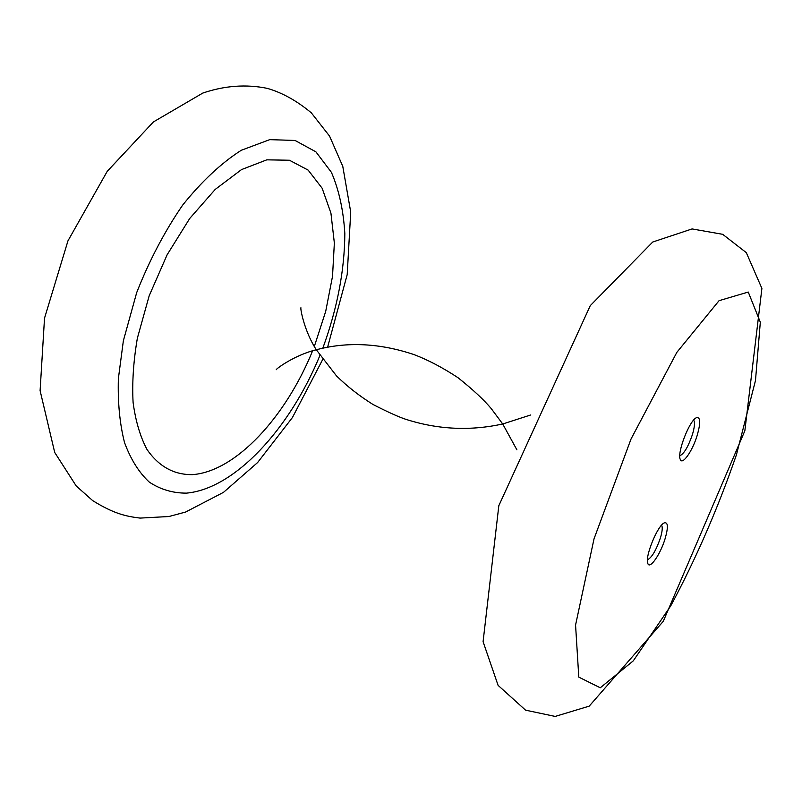 <?xml version="1.0" encoding="UTF-8"?>
<svg xmlns="http://www.w3.org/2000/svg" width="802" height="802" viewBox="0 0 802 802"><rect width="100%" height="100%" fill="white"/><g stroke="black" fill="none" stroke-linecap="round" stroke-linejoin="round"><path stroke-width="1.2" d="M665.099 538.713C660.497 554.192 649.75 569.781 647.826 563.525C644.527 557.3 657.75 524.899 664.427 522.834C668.116 522.082 668.337 527.375 665.099 538.713M697.209 435.326C692.547 450.914 682.362 465.601 680.286 459.446C676.768 453.11 689.57 420.078 696.487 417.702C700.517 416.88 700.758 422.764 697.209 435.326M693.62 420.128C695.063 422.163 694.662 426.995 692.407 434.614C688.166 446.884 683.966 453.922 679.805 455.736M661.55 525.21C662.763 527.104 662.362 531.415 660.357 538.122C656.046 550.493 651.745 557.721 647.435 559.796M322.825 348.148C337.251 308.66 344.589 270.464 344.83 233.542C343.436 210.284 338.965 189.884 331.406 172.34L315.908 151.839L295.046 140.46L269.713 139.648L241.252 150.285C221.262 163.087 201.723 181.362 182.645 205.122C164.54 231.527 149.222 260.71 136.671 292.67L123.368 340.74L118.365 378.664C117.704 402.594 119.759 423.907 124.541 442.604C130.736 459.396 138.997 472.578 149.322 482.142C160.57 489.531 172.961 493.19 186.485 493.13C235.106 488.729 290.033 428.318 319.928 355.426M314.344 346.424L325.712 311.346L332.519 276.339L334.354 243.036L330.925 213.101L322.143 188.239L308.158 170.114L289.442 160.24L266.805 159.839L241.522 169.583L215.187 189.442L189.723 218.475L167.107 254.825L149.172 295.818L137.353 338.254C133.443 361.171 132.019 382.564 133.092 402.424C135.558 420.95 140.21 436.659 147.037 449.551C158.936 466.604 174.144 474.964 192.65 474.624C235.988 471.315 285.763 416.91 312.579 350.855M594.021 538.864L575.565 625.049L578.793 677.119L600.267 687.795L633.269 660.878L670.763 605.831C695.976 558.834 717.86 508.498 736.416 454.824L755.484 380.529L760.316 322.214L748.256 292.038L719.053 300.68L676.838 352.369L631.054 438.955L594.021 538.864M322.735 359.436L292.449 417.491L257.602 462.553L223.527 492.328L185.593 512.047L168.931 516.518L140.059 518.092C125.012 516.217 113.653 513.521 92.711 500.648L76.23 485.982L54.706 452.448L40.1 390.614L44.521 318.193L67.969 240.821L107.217 171.357L153.413 121.934L202.786 93.072C224.65 85.634 246.124 84.06 267.216 88.35C282.124 92.611 296.83 100.781 311.336 112.851L329.572 136.119L342.775 166.345L350.725 212.059L347.196 274.605L327.617 347.166M516.899 449.822L502.714 423.977L530.784 414.945M300.9 307.747C300.249 308.82 304.449 331.567 316.309 349.772C347.246 341.532 379.837 343.136 414.073 354.604C428.178 359.988 442.834 367.697 458.062 377.742C473 389.662 484.077 399.967 491.285 408.659L502.714 423.977C470.764 430.985 439.125 429.641 407.797 419.937C400.499 417.792 388.9 412.639 373 404.479C359.476 396.018 347.316 386.504 336.519 375.927L316.309 349.772C295.186 354.845 276.5 368.489 276.229 369.712M498.824 505.691L590.272 305.642L652.768 242.004L692.076 228.931L722.672 234.304L746.311 252.65L761.9 288.439L744.847 430.804L663.274 621.329L589.209 706.141L555.184 716.427L525.581 710.171L498.102 685.379L483.085 641.69L498.824 505.691"/></g></svg>
